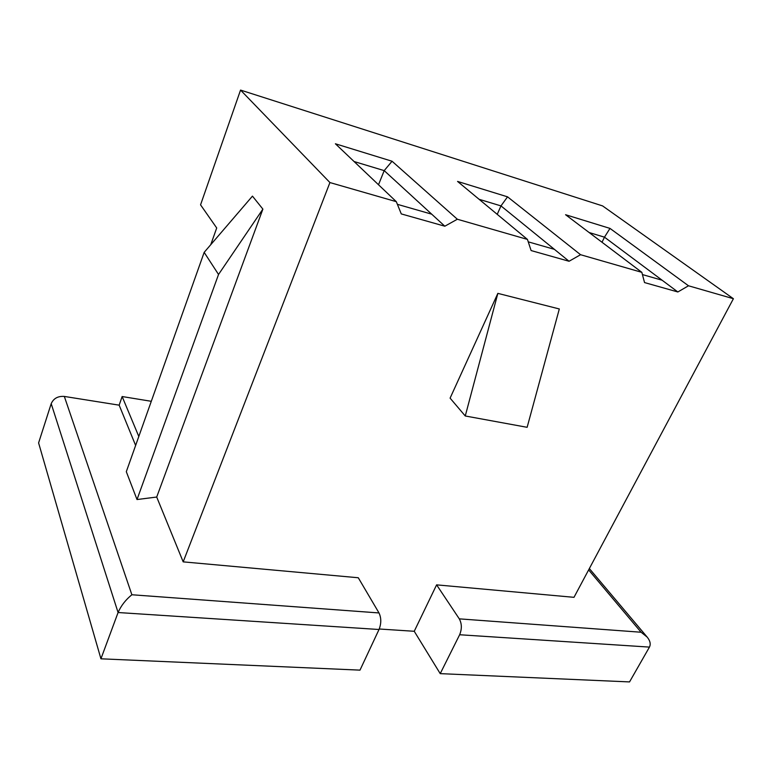 <?xml version="1.0" encoding="UTF-8"?>
<svg xmlns="http://www.w3.org/2000/svg" width="772" height="772" viewBox="0 0 772 772"><rect width="100%" height="100%" fill="white"/><g stroke="black" fill="none" stroke-linecap="round" stroke-linejoin="round"><path stroke-width="1.16" d="M100.939 658.806L38.6 442.906L51.203 403.669L118.077 612.524L379.023 629.498L359.993 670.135L100.939 658.806L118.077 612.524C121.069 605.692 125.672 599.767 131.877 594.758L64.327 396.432L119.168 405.165L122.14 396.538L151.302 401.305M137.011 499.542L218.534 274.475L204.165 252.367L126.309 471.692L137.011 499.542L156.706 497.043L183.186 561.862L358.285 577.755L379.004 612.949C381.358 617.957 381.368 623.467 379.023 629.498M135.631 445.454L119.168 405.165M51.203 403.669C53.567 398.391 57.939 395.988 64.327 396.432M210.756 244.695L216.71 227.972L200.556 204.841L240.546 90.083L602.585 205.912L733.4 298.716L573.992 597.325L436.605 584.858L414.246 631.284L440.223 673.638L629.537 681.917L649.445 647.1C650.921 644.157 650.178 640.828 647.197 637.112L589.345 568.559M240.546 90.083L329.924 182.559L396.306 201.666L335.405 143.785L392.06 161.242L457.342 219.238L527.44 239.416L457.564 181.43L507.551 196.841L580.563 254.712L641.85 272.352L565.567 214.722L609.996 228.406L688.499 285.785L733.4 298.716M497.853 293.37L559.314 308.964L527.131 427.312L465.265 415.983L450.095 398.14L497.853 293.37L465.265 415.983M641.85 272.352L644.533 282.571L677.845 291.97L688.499 285.785M528.241 241.848L554.392 249.337L569.051 261.264L580.563 254.712M569.051 261.264L531.126 250.562L527.44 239.416M397.387 204.329L431.702 214.172L444.826 226.206L457.342 219.238M444.826 226.206L401.276 213.912L396.306 201.666M183.186 561.862L329.924 182.559M379.255 628.997L414.246 631.284M122.14 396.538L138.806 436.489M156.706 497.043L262.885 209.115L252.454 196.127L204.165 252.367M436.605 584.858L459.292 618.854C461.888 623.679 462.003 628.977 459.639 634.748L440.223 673.638M262.885 209.115L218.534 274.475M431.702 214.172L384.195 170.622L378.512 184.759M392.06 161.242L384.195 170.622L354.058 161.522M459.292 618.854L641.107 632.239L647.197 637.112M554.392 249.337L500.97 205.902L497.226 214.346M507.551 196.841L500.97 205.902L479.074 199.282M642.429 274.581L662.115 280.217L604.476 237.168L602.015 242.263M609.996 228.406L604.476 237.168L589.152 232.536M662.115 280.217L677.845 291.97M131.877 594.758L379.004 612.949M459.639 634.748L649.445 647.1M588.631 569.9L641.107 632.239"/></g></svg>
